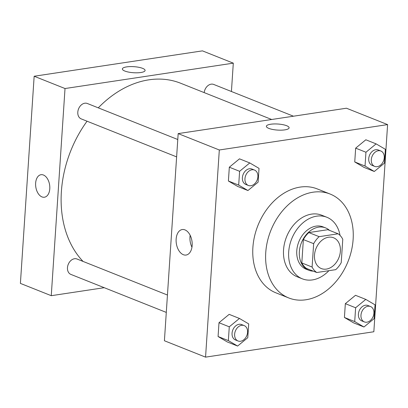 <?xml version="1.0" encoding="UTF-8"?>
<svg xmlns="http://www.w3.org/2000/svg" width="408" height="408" viewBox="0 0 408 408"><rect width="100%" height="100%" fill="white"/><g stroke="black" fill="none" stroke-linecap="round" stroke-linejoin="round"><path stroke-width="0.61" d="M328.496 237.226A16.57 12.327 -68.3 0 1 333.565 237.767A16.57 12.327 -68.3 0 1 338.89 257.718A16.57 12.327 -68.3 0 1 321.305 268.551A16.57 12.327 -68.3 0 1 314.981 251.828A16.57 12.327 -68.3 0 1 328.496 237.226M313.65 243.668L312.1 267.046A22.251 16.555 -68.3 0 0 316.751 272.519L335.743 269.652A22.251 16.555 -68.3 0 0 341.226 262.65L342.776 239.277A22.251 16.555 -68.3 0 0 338.125 233.799L319.132 236.666A22.251 16.555 -68.3 0 0 313.65 243.668L303.363 239.572L301.813 262.946L312.1 267.046M338.125 233.799L327.838 229.704L308.846 232.57L319.132 236.666M316.751 272.519L306.464 268.423A22.251 16.555 -68.3 0 1 301.813 262.946M303.363 239.572A22.251 16.555 -68.3 0 1 308.846 232.57M329.511 230.372A22.782 16.947 111.7 0 0 325.579 227.899A22.782 16.947 111.7 0 0 301.405 242.791A22.782 16.947 111.7 0 0 308.723 270.229A22.782 16.947 111.7 0 0 313.278 271.136M308.723 270.229L306.148 269.204A22.782 16.947 -68.3 0 1 297.447 246.208A22.782 16.947 -68.3 0 1 316.037 226.129A22.782 16.947 -68.3 0 1 323.009 226.874L325.579 227.899M340.032 235.406A33.135 24.648 111.7 0 0 326.839 217.255A33.135 24.648 111.7 0 0 291.679 238.92A33.135 24.648 111.7 0 0 302.318 278.822A33.135 24.648 111.7 0 0 328.909 270.683M326.839 217.255L321.698 215.205A33.135 24.648 111.7 0 0 286.533 236.869A33.135 24.648 111.7 0 0 297.177 276.777L302.318 278.822M353.124 239.399A55.916 41.596 111.7 0 0 330.123 194.04A55.916 41.596 111.7 0 0 270.79 230.602A55.916 41.596 111.7 0 0 288.747 297.942A55.916 41.596 111.7 0 0 353.124 239.399M288.747 297.942L275.89 292.822A55.916 41.596 -68.3 0 1 254.531 236.375A55.916 41.596 -68.3 0 1 300.15 187.094A55.916 41.596 -68.3 0 1 317.266 188.919L330.123 194.04M365.787 299.401L355.501 295.3L345.336 303.664L344.418 317.465L353.67 322.901L363.956 326.997L374.121 318.633L375.039 304.832L365.787 299.401L355.623 307.765L354.705 321.565L363.956 326.997M239.445 318.454L229.158 314.359L218.989 322.723L218.076 336.524L227.327 341.96L237.614 346.055L247.778 337.691L248.696 323.891L239.445 318.454L229.276 326.818L228.363 340.619L237.614 346.055M205.556 357.138L373.84 331.755L387.6 124.603L219.315 149.986L205.556 357.138L164.409 340.751L178.169 133.6L219.315 149.986M376.12 143.876L365.833 139.781L355.664 148.145L354.746 161.945L363.997 167.382L374.284 171.477L384.453 163.113L385.366 149.313L376.12 143.876L365.95 152.24L365.033 166.041L374.284 171.477M249.773 162.935L239.486 158.839L229.321 167.204L228.404 181.004L237.655 186.436L247.942 190.536L258.106 182.172L259.024 168.371L249.773 162.935L239.608 171.299L238.69 185.099L247.942 190.536M178.169 133.6L346.453 108.217L387.6 124.603M184.972 229.893A12.898 7.905 81.4 0 1 192.178 243.316A12.898 7.905 81.4 0 1 186.074 255.046A12.898 7.905 81.4 0 1 176.333 243.474A12.898 7.905 81.4 0 1 182.223 229.546A12.898 7.905 81.4 0 1 184.972 229.893M266.378 126.302A11.388 3.034 -176.2 0 1 270.667 124.241A11.388 3.034 -176.2 0 1 282.775 124.639A11.388 3.034 -176.2 0 1 289.109 127.811A11.388 3.034 -176.2 0 1 277.542 130.081A11.388 3.034 -176.2 0 1 266.378 126.302A11.388 3.034 -176.2 0 1 270.667 124.236A11.388 3.034 -176.2 0 1 282.77 124.639A11.388 3.034 -176.2 0 1 289.109 127.811M191.959 247.207A12.898 7.905 81.4 0 1 190.164 235.304M98.272 107.845A103.55 77.03 -68.3 0 1 148.894 79.83A103.55 77.03 -68.3 0 1 180.596 83.217L271.687 119.493M83.064 261.421A103.55 77.03 -68.3 0 1 87.047 121.207M177.776 139.511L87.338 103.489A8.282 6.161 111.7 0 0 78.55 108.905A8.282 6.161 111.7 0 0 81.207 118.886L176.623 156.881M204.189 92.616A8.282 6.161 -68.3 0 1 211.145 84.165A8.282 6.161 -68.3 0 1 213.685 84.436L293.469 116.209M166.291 312.406L70.88 274.405A8.282 6.161 -68.3 0 1 67.718 266.041A8.282 6.161 -68.3 0 1 74.475 258.743A8.282 6.161 -68.3 0 1 77.01 259.014L167.448 295.03M231.423 91.499L233.305 63.153L65.02 88.536L51.26 295.688L104.244 287.696M65.02 88.536L34.16 76.245L202.445 50.862L233.305 63.153M34.16 76.245L20.4 283.397L51.26 295.688M41.009 174.701A11.388 6.982 -98.6 0 0 35.639 183.151A11.388 6.982 81.4 0 1 41.009 174.706A11.388 6.982 81.4 0 1 49.613 184.926A11.388 6.982 81.4 0 1 44.406 197.227A11.388 6.982 81.4 0 1 35.639 183.151A11.388 6.982 -98.6 0 0 44.411 197.227M145.095 70.457A11.388 3.034 3.8 0 0 142.632 68.36A11.388 3.034 -176.2 0 1 145.095 70.457A11.388 3.034 -176.2 0 1 133.528 72.726A11.388 3.034 -176.2 0 1 122.364 68.947A11.388 3.034 -176.2 0 1 130.081 66.596A11.388 3.034 -176.2 0 1 142.632 68.36A11.388 3.034 3.8 0 0 130.086 66.601A11.388 3.034 3.8 0 0 122.364 68.947M248.365 185.456L245.794 184.431A8.282 6.161 -68.3 0 1 242.627 176.067A8.282 6.161 -68.3 0 1 249.385 168.769A8.282 6.161 -68.3 0 1 251.925 169.04L254.495 170.065A8.282 6.161 -68.3 0 1 257.152 180.04A8.282 6.161 -68.3 0 1 248.365 185.456A8.282 6.161 -68.3 0 1 245.198 177.092A8.282 6.161 -68.3 0 1 251.96 169.789A8.282 6.161 -68.3 0 1 254.495 170.065M239.486 158.839L229.321 167.204L239.608 171.299M229.321 167.204L228.404 181.004L238.69 185.099M228.404 181.004L237.655 186.436M238.032 340.976L235.462 339.951A8.282 6.161 -68.3 0 1 232.3 331.592A8.282 6.161 -68.3 0 1 239.057 324.289A8.282 6.161 -68.3 0 1 241.592 324.559L244.162 325.584A8.282 6.161 -68.3 0 1 246.825 335.56A8.282 6.161 -68.3 0 1 238.032 340.976A8.282 6.161 -68.3 0 1 234.87 332.612A8.282 6.161 -68.3 0 1 241.628 325.314A8.282 6.161 -68.3 0 1 244.162 325.584M229.158 314.359L218.989 322.723L229.276 326.818M218.989 322.723L218.076 336.524L228.363 340.619M218.076 336.524L227.327 341.96M374.707 166.398L372.137 165.373A8.282 6.161 -68.3 0 1 368.97 157.014A8.282 6.161 -68.3 0 1 375.732 149.71A8.282 6.161 -68.3 0 1 378.267 149.981L380.837 151.006A8.282 6.161 -68.3 0 1 383.5 160.981A8.282 6.161 -68.3 0 1 374.707 166.398A8.282 6.161 -68.3 0 1 371.545 158.034A8.282 6.161 -68.3 0 1 378.303 150.736A8.282 6.161 -68.3 0 1 380.837 151.006M365.833 139.781L355.664 148.145L365.95 152.24M355.664 148.145L354.746 161.945L365.033 166.041M354.746 161.945L363.997 167.382M364.38 321.917L361.804 320.897A8.282 6.161 -68.3 0 1 358.642 312.533A8.282 6.161 -68.3 0 1 365.4 305.23A8.282 6.161 -68.3 0 1 367.934 305.5L370.51 306.525A8.282 6.161 -68.3 0 1 373.167 316.501A8.282 6.161 -68.3 0 1 364.38 321.917A8.282 6.161 -68.3 0 1 361.213 313.558A8.282 6.161 -68.3 0 1 367.97 306.255A8.282 6.161 -68.3 0 1 370.51 306.525M355.501 295.3L345.336 303.664L355.623 307.765M345.336 303.664L344.418 317.465L354.705 321.565M344.418 317.465L353.67 322.901"/></g></svg>
